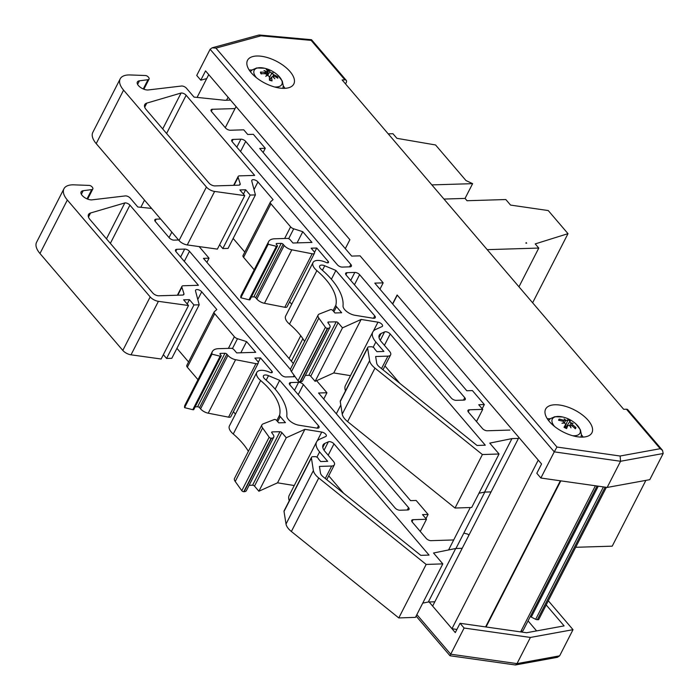 <?xml version="1.0" encoding="UTF-8"?>
<svg xmlns="http://www.w3.org/2000/svg" width="700" height="700" viewBox="0 0 700 700"><rect width="100%" height="100%" fill="white"/><g stroke="black" fill="none" stroke-linecap="round" stroke-linejoin="round"><path stroke-width="1.05" d="M575.689 547.286L612.22 546.166L645.881 480.375M388.22 133.857L392.945 133.709L396.9 138.329L435.566 144.97L465.972 180.539L472.614 183.654L431.848 184.896M526.636 243.18L526.146 242.602A0.927 0.446 -152.9 0 1 526.278 243.04A0.927 0.446 -152.9 0 1 525.945 243.197L526.636 243.18M472.614 183.654L465.054 198.415L467.031 200.725L505.829 199.535L510.571 205.082L548.249 210.56L567.997 233.66L535.229 243.906L538.781 248.062L487.2 249.646M443.957 199.062L465.054 198.415M538.781 248.062L518.962 286.799M567.997 233.66L532.621 302.785M530.32 616.455A2.258 1.076 27.1 0 0 531.265 617.094L535.675 619.299A2.258 1.076 27.1 0 0 537.32 619.719L538.641 619.684L606.375 487.331M521.089 631.96L523.066 630.639L597.074 486.01M520.634 631.89L595.403 485.774M518.919 437.474L432.635 606.086L451.972 628.696L538.256 460.084M451.972 628.696L456.873 629.492M455.954 548.494L484.82 492.091M448.586 549.946L470.295 507.526M510.93 428.12L397.119 294.989L392.56 303.905M336.324 413.787L340.804 405.037M291.375 361.2L302.881 338.713M289.074 358.523L300.738 335.738M206.719 78.575L200.795 80.194L205.555 70.892L349.877 239.715L345.31 248.631L349.877 239.715L236.066 106.584L225.277 127.671M169.041 237.562L171.841 232.094M226.546 100.231L228.078 97.23M140.84 207.305L144.515 200.13M197.076 97.414L208.749 74.62M662.524 450.345L627.786 409.71A3.71 2.135 139.5 0 0 626.447 409.22L660.205 448.7L662.524 450.345L663.18 453.504L649.784 479.666L607.163 487.445L540.872 478.021L536.812 473.279L541.572 463.977L397.259 295.146L392.7 304.062M660.205 448.7L620.13 456.015L556.955 447.037L215.95 48.116L212.135 47.81L210.123 49.28L196.735 75.451L200.795 80.194M540.872 478.021L554.26 451.859L620.55 461.274L663.18 453.504M626.447 409.22L623.683 409.308L342.134 79.94L344.908 79.861A3.71 2.135 -40.5 0 1 346.238 80.351A3.71 2.135 -40.5 0 1 346.185 82.679L345.546 83.939M583.126 437.089A25.996 12.381 27.1 0 0 581.411 434.744M550.2 418.766A25.996 12.381 27.1 0 0 547.295 418.749M582.601 437.106A25.996 12.381 -152.9 0 1 555.415 427.14A25.996 12.381 -152.9 0 1 545.633 409.098A25.996 12.381 -152.9 0 1 574.42 409.92A25.996 12.381 -152.9 0 1 591.92 432.784A25.996 12.381 -152.9 0 1 582.601 437.106M284.996 88.322A25.996 12.381 27.1 0 0 283.273 85.978M252.07 70.009A25.996 12.381 27.1 0 0 249.156 69.991M284.471 88.349A25.996 12.381 -152.9 0 1 257.285 78.374A25.996 12.381 -152.9 0 1 247.502 60.34A25.996 12.381 -152.9 0 1 276.29 61.154A25.996 12.381 -152.9 0 1 293.79 84.026A25.996 12.381 -152.9 0 1 284.471 88.349M215.95 48.116L260.942 35.831L311.15 40.373L311.509 39.716L346.238 80.351M556.955 447.037L554.26 451.859L210.123 49.28M260.942 35.831L258.816 35.061L212.135 47.81M620.13 456.015L620.55 461.274L607.163 487.445M528.054 620.891L536.611 630.91M546.192 604.94L564.104 625.896L526.584 632.739L460.049 623.289L455.289 632.59L429.118 601.965M548.319 600.775L573.02 629.676L530.399 637.446L464.109 628.031L460.049 623.289M464.109 628.031L450.721 654.194L416.868 614.6M573.02 629.676L559.633 655.839L517.003 663.617L450.721 654.194L450.012 655.76L515.428 664.974L517.003 663.617L530.399 637.446M515.428 664.974L557.331 657.326L559.633 655.839M478.975 493.238L484.566 492.1L491.067 491.899M367.71 347.445L340.331 400.942A3.745 1.785 27.1 0 0 340.252 401.555L342.248 414.146A14.98 7.14 27.1 0 0 347.611 421.61L455.026 508.043L471.686 507.483L499.056 453.985L482.396 454.554L374.981 368.121A14.98 7.14 -152.9 0 1 369.626 360.658L367.623 348.066A3.745 1.785 -152.9 0 1 367.71 347.445A3.745 1.785 -152.9 0 1 369.049 346.824L371.306 346.754A2.249 1.067 -152.9 0 1 373.415 347.445A2.249 1.067 -152.9 0 1 374.561 348.889L376.933 351.662L383.889 351.444L375.839 342.029A20.974 9.992 -152.9 0 1 372.82 331.993A20.974 9.992 -152.9 0 1 375.664 329.455L381.99 326.602A3.745 1.785 27.1 0 0 382.498 326.148A3.745 1.785 27.1 0 0 381.447 323.838A3.745 1.785 27.1 0 0 377.965 322.166L361.139 319.445L342.493 327.854L338.109 322.726A1.496 0.717 27.1 0 0 336.192 321.834L328.449 322.009A1.496 0.717 27.1 0 0 327.915 322.254A1.496 0.717 27.1 0 0 328.055 322.875L329.464 324.826A6.16 2.931 -152.9 0 1 329.971 327.276A6.16 2.931 -152.9 0 1 327.749 328.309L327.399 328.317A1.496 0.717 -152.9 0 1 325.404 327.32L318.832 318.098A7.49 3.57 -152.9 0 1 318.141 315A7.49 3.57 -152.9 0 1 319.296 314.037L330.566 309.619A1.496 0.717 -152.9 0 1 332.789 310.459L334.933 312.97L341.67 312.76L336.49 306.705A3.745 1.785 -152.9 0 1 335.877 305.113A59.938 28.542 27.1 0 0 316.873 270.629A12.74 6.064 -152.9 0 1 313.023 262.544A12.74 6.064 -152.9 0 1 326.174 262.483A2.249 1.067 27.1 0 0 328.501 262.474A2.249 1.067 27.1 0 0 328.178 261.398L316.741 248.019L311.15 248.194L313.933 251.449A3.745 1.785 -152.9 0 1 314.475 253.243A3.745 1.785 -152.9 0 1 312.165 253.776L291.83 249.812A7.49 3.57 -152.9 0 1 284.174 245.499L283.124 244.265A1.496 0.717 27.1 0 0 281.207 243.373L276.736 243.504A1.496 0.717 27.1 0 0 276.194 243.757A1.496 0.717 27.1 0 0 276.412 244.475L277.209 245.402A1.496 0.717 -152.9 0 1 277.428 246.12A1.496 0.717 -152.9 0 1 276.377 246.312L268.196 244.265A17.229 8.208 -152.9 0 1 268.608 241.649A17.229 8.208 -152.9 0 1 274.986 238.779L287.289 238.402A2.249 1.067 -152.9 0 1 290.159 239.75L292.95 243.014L311.955 242.428L302.794 231.709L293.72 228.812A3.745 1.785 -152.9 0 1 290.596 226.844L270.935 203.84A3.745 1.785 -152.9 0 1 270.401 202.046A3.745 1.785 -152.9 0 1 270.611 201.775L273.079 199.631L257.941 181.93A3.745 1.785 27.1 0 0 254.502 179.856A3.745 1.785 27.1 0 0 251.816 180.303A3.745 1.785 27.1 0 0 251.764 181.064L255.43 194.915L250.189 195.072L245.656 189.77L239.89 189.945L244.746 195.624L214.629 191.441A7.49 3.57 -152.9 0 1 206.421 187.04L123.576 90.125A23.537 11.209 -152.9 0 1 120.19 78.864A23.537 11.209 -152.9 0 1 130.13 74.953L145.451 75.521A2.249 1.067 -152.9 0 1 148.146 76.86L148.523 77.306A3.745 1.785 -152.9 0 1 149.065 79.1A3.745 1.785 -152.9 0 1 147.998 79.704L139.44 80.815A7.42 3.535 27.1 0 0 137.34 82.005A7.42 3.535 27.1 0 0 140.14 87.15A7.42 3.535 27.1 0 0 147.893 90.002L181.711 86.004A3.71 1.768 -152.9 0 1 186.454 88.235L194.04 97.099L224.814 100.284L230.527 100.109M372.82 331.993L345.45 385.49A20.974 9.992 27.1 0 0 345.511 390.819M305.349 375.401L308.822 375.322A1.496 0.717 -152.9 0 1 310.739 376.224L315.123 381.342L333.76 372.942L350.49 375.646M318.141 315L290.771 368.498A7.49 3.57 27.1 0 0 291.463 371.595L298.034 380.809A1.496 0.717 27.1 0 0 300.02 381.806L300.379 381.797A6.16 2.931 27.1 0 0 302.601 380.774L329.971 327.276M313.023 262.544L285.644 316.033A12.74 6.064 27.1 0 0 289.494 324.118A59.938 28.542 -152.9 0 1 304.605 341.46M289.625 301.814L291.69 304.229M251.422 296.94L253.838 296.861A1.496 0.717 -152.9 0 1 255.745 297.762L256.804 298.996A7.49 3.57 27.1 0 0 264.451 303.301L284.795 307.274A3.745 1.785 27.1 0 0 287.096 306.74L314.475 253.243M268.608 241.649L241.237 295.146A17.229 8.208 27.1 0 0 240.826 297.754L249.007 299.801A1.496 0.717 27.1 0 0 250.049 299.618L277.428 246.12M243.241 255.273A3.745 1.785 27.1 0 0 243.023 255.535A3.745 1.785 27.1 0 0 243.565 257.329L254.214 269.789M233.152 238.438L244.799 252.061M219.59 244.79L222.81 248.561L228.06 248.404L255.43 194.915M120.19 78.864L92.82 132.361A23.537 11.209 27.1 0 0 96.206 143.623L179.043 240.529A7.49 3.57 27.1 0 0 187.259 244.939L217.376 249.121L244.746 195.624M379.951 289.152L383.18 282.861L360.071 255.832L351.689 256.095L259.683 148.461L265.274 148.286L253.33 134.312L247.739 134.487L243.749 129.824L230.335 130.235A3.745 1.785 27.1 0 1 225.549 127.995L211.61 111.685A3.745 1.785 27.1 0 1 211.067 109.891A3.745 1.785 27.1 0 1 212.406 109.27L235.043 108.579M384.956 365.934L399.866 383.381M389.261 350.989A7.551 3.596 -152.9 0 1 390.609 354.882A7.551 3.596 -152.9 0 1 387.905 356.142L375.646 356.519L376.705 363.16A7.49 3.57 27.1 0 0 379.382 366.896L477.015 445.454L485.293 445.2L390.224 333.988A3.745 1.785 27.1 0 0 384.598 331.914L381.098 333.489A13.484 6.422 27.1 0 0 379.277 335.116A13.484 6.422 27.1 0 0 381.22 341.574L389.261 350.989M346.185 275.091A3.745 1.785 -152.9 0 1 345.651 273.297A3.745 1.785 -152.9 0 1 346.99 272.676L354.821 272.431A3.745 1.785 -152.9 0 1 359.608 274.68L464.756 397.679A3.745 1.785 -152.9 0 1 465.299 399.473A3.745 1.785 -152.9 0 1 463.951 400.094L456.12 400.339A3.745 1.785 -152.9 0 1 451.334 398.09L346.185 275.091M350.044 266.84L342.213 267.085A3.745 1.785 -152.9 0 1 337.426 264.836L232.277 141.829A3.745 1.785 -152.9 0 1 231.735 140.044A3.745 1.785 -152.9 0 1 233.082 139.414L240.905 139.178A3.745 1.785 -152.9 0 1 245.7 141.418L350.84 264.425A3.745 1.785 -152.9 0 1 351.382 266.219A3.745 1.785 -152.9 0 1 350.044 266.84M254.66 175.403L239.487 175.866A3.71 1.768 27.1 0 0 238.157 176.479A3.71 1.768 27.1 0 0 238.123 177.31L240.152 183.732A3.71 1.768 -152.9 0 1 240.118 184.555A3.71 1.768 -152.9 0 1 238.787 185.176L214.987 185.903A4.69 2.231 -152.9 0 1 208.994 183.102L146.274 109.716A10.649 5.075 -152.9 0 1 144.734 104.624A10.649 5.075 -152.9 0 1 146.781 103.119L181.081 93.03A3.745 1.785 -152.9 0 1 186.148 95.252L254.66 175.403M162.706 128.949L181.081 93.03M297.08 242.882L302.794 231.709M331.398 279.265L335.904 270.445L324.739 265.773A5.241 2.494 27.1 0 0 319.69 265.956A5.241 2.494 27.1 0 0 321.291 269.299A67.428 32.113 -152.9 0 1 343.044 305.821A9.739 4.638 27.1 0 0 355.084 315.306L373.144 318.229A3.745 1.785 27.1 0 0 375.279 317.66A3.745 1.785 27.1 0 0 374.736 315.866L335.904 270.445M383.18 282.861L374.789 283.115L466.795 390.749L472.386 390.574L484.339 404.547L478.748 404.723L482.729 409.377L469.306 409.789A3.745 1.785 27.1 0 0 467.968 410.419A3.745 1.785 27.1 0 0 468.501 412.204L482.44 428.514A3.745 1.785 27.1 0 0 487.226 430.762L509.933 430.062M476.499 421.558L482.729 409.377M484.566 492.1L511.945 438.611L489.755 443.118L499.056 453.985M314.501 252.394L316.741 248.019M222.81 248.561L250.189 195.072M243.443 194.101L245.656 189.77M482.186 408.748L484.339 404.547M263.13 152.486L265.274 148.286M240.826 297.754L268.196 244.265M455.026 508.043L482.396 454.554M333.76 372.942L361.139 319.445M315.123 381.342L342.493 327.854M298.034 380.809L325.404 327.32M291.463 371.595L318.832 318.098M518.438 438.41L511.945 438.611M422.739 603.129L428.339 601.991L434.831 601.79M311.474 457.336L284.104 510.825A3.745 1.785 27.1 0 0 284.016 511.446L286.02 524.038A14.98 7.14 27.1 0 0 291.375 531.501L398.79 617.934L415.45 617.374L442.82 563.876L426.16 564.436L318.745 478.004A14.98 7.14 -152.9 0 1 313.39 470.549L311.395 457.957A3.745 1.785 -152.9 0 1 311.474 457.336A3.745 1.785 -152.9 0 1 312.821 456.715L315.07 456.645A2.249 1.067 -152.9 0 1 317.179 457.336A2.249 1.067 -152.9 0 1 318.325 458.78L320.696 461.554L327.661 461.335L319.611 451.92A20.974 9.992 -152.9 0 1 316.592 441.884A20.974 9.992 -152.9 0 1 319.428 439.346L325.762 436.494A3.745 1.785 27.1 0 0 326.27 436.039A3.745 1.785 27.1 0 0 325.211 433.729A3.745 1.785 27.1 0 0 321.729 432.058L304.902 429.336L286.256 437.745L281.881 432.618A1.496 0.717 27.1 0 0 279.965 431.716L272.213 431.9A1.496 0.717 27.1 0 0 271.679 432.145A1.496 0.717 27.1 0 0 271.819 432.766L273.236 434.717A6.16 2.931 -152.9 0 1 273.735 437.168A6.16 2.931 -152.9 0 1 271.512 438.191L271.162 438.209A1.496 0.717 -152.9 0 1 269.168 437.211L262.605 427.989A7.49 3.57 -152.9 0 1 261.914 424.891A7.49 3.57 -152.9 0 1 263.06 423.929L274.33 419.51A1.496 0.717 -152.9 0 1 276.553 420.35L278.696 422.852L285.434 422.651L280.254 416.588A3.745 1.785 -152.9 0 1 279.641 415.004A59.938 28.542 27.1 0 0 260.636 380.511A12.74 6.064 -152.9 0 1 256.786 372.435A12.74 6.064 -152.9 0 1 269.946 372.374A2.249 1.067 27.1 0 0 272.265 372.365A2.249 1.067 27.1 0 0 271.941 371.289L260.505 357.91L254.914 358.085L257.705 361.34A3.745 1.785 -152.9 0 1 258.239 363.134A3.745 1.785 -152.9 0 1 255.938 363.668L235.594 359.704A7.49 3.57 -152.9 0 1 227.938 355.39L226.888 354.156A1.496 0.717 27.1 0 0 224.971 353.264L220.5 353.395A1.496 0.717 27.1 0 0 219.966 353.649A1.496 0.717 27.1 0 0 220.176 354.366L220.972 355.294A1.496 0.717 -152.9 0 1 221.191 356.011A1.496 0.717 -152.9 0 1 220.15 356.204L211.969 354.156A17.229 8.208 -152.9 0 1 212.371 351.54A17.229 8.208 -152.9 0 1 218.75 348.67L231.053 348.294A2.249 1.067 -152.9 0 1 233.922 349.641L236.714 352.905L255.727 352.319L246.566 341.6L237.493 338.704A3.745 1.785 -152.9 0 1 234.369 336.735L214.707 313.731A3.745 1.785 -152.9 0 1 214.165 311.938A3.745 1.785 -152.9 0 1 214.375 311.666L216.843 309.523L201.714 291.812A3.745 1.785 27.1 0 0 198.266 289.748A3.745 1.785 27.1 0 0 195.58 290.194A3.745 1.785 27.1 0 0 195.528 290.955L199.194 304.806L193.952 304.964L189.42 299.661L183.654 299.836L188.51 305.515L158.401 301.332A7.49 3.57 -152.9 0 1 150.185 296.922L67.34 200.016A23.537 11.209 -152.9 0 1 63.954 188.755A23.537 11.209 -152.9 0 1 73.902 184.844L89.215 185.412A2.249 1.067 -152.9 0 1 91.91 186.751L92.286 187.197A3.745 1.785 -152.9 0 1 92.829 188.991A3.745 1.785 -152.9 0 1 91.761 189.595L83.204 190.706A7.42 3.535 27.1 0 0 81.112 191.896A7.42 3.535 27.1 0 0 83.904 197.041A7.42 3.535 27.1 0 0 91.665 199.885L125.475 195.895A3.71 1.768 -152.9 0 1 130.226 198.117L137.804 206.99L151.594 208.416M316.592 441.884L289.214 495.381A20.974 9.992 27.1 0 0 289.284 500.71M249.112 485.293L252.586 485.214A1.496 0.717 -152.9 0 1 254.502 486.106L258.886 491.234L277.533 482.825L294.254 485.537M261.914 424.891L234.535 478.38A7.49 3.57 27.1 0 0 235.226 481.477L241.797 490.7A1.496 0.717 27.1 0 0 243.793 491.698L244.142 491.689A6.16 2.931 27.1 0 0 246.365 490.665L273.735 437.168M256.786 372.435L229.416 425.924A12.74 6.064 27.1 0 0 233.266 434.009A59.938 28.542 -152.9 0 1 248.369 451.351M233.389 411.705L235.454 414.12M195.186 406.822L197.601 406.752A1.496 0.717 -152.9 0 1 199.518 407.654L200.567 408.879A7.49 3.57 27.1 0 0 208.224 413.192L228.559 417.165A3.745 1.785 27.1 0 0 230.869 416.623L258.239 363.134M212.371 351.54L185.001 405.029A17.229 8.208 27.1 0 0 184.59 407.645L192.771 409.692A1.496 0.717 27.1 0 0 193.821 409.5L221.191 356.011M187.005 365.155A3.745 1.785 27.1 0 0 186.795 365.426A3.745 1.785 27.1 0 0 187.329 367.22L197.977 379.671M176.925 348.329L188.571 361.953M163.354 354.681L166.582 358.453L171.824 358.295L199.194 304.806M63.954 188.755L36.584 242.244A23.537 11.209 27.1 0 0 39.97 253.505L122.815 350.42A7.49 3.57 27.1 0 0 131.023 354.821L161.14 359.004L188.51 305.515M323.724 399.044L326.944 392.744L316.619 380.669M328.72 475.825L343.639 493.264M333.034 460.88A7.551 3.596 -152.9 0 1 334.373 464.774A7.551 3.596 -152.9 0 1 331.669 466.034L319.419 466.41L320.469 473.051A7.49 3.57 27.1 0 0 323.146 476.779L420.779 555.345L429.056 555.091L333.988 443.87A3.745 1.785 27.1 0 0 328.37 441.796L324.87 443.38A13.484 6.422 27.1 0 0 323.041 445.007A13.484 6.422 27.1 0 0 324.984 451.465L333.034 460.88M289.957 384.983A3.745 1.785 -152.9 0 1 289.415 383.189A3.745 1.785 -152.9 0 1 290.762 382.559L298.585 382.322A3.745 1.785 -152.9 0 1 303.371 384.571L408.52 507.57A3.745 1.785 -152.9 0 1 409.062 509.364A3.745 1.785 -152.9 0 1 407.715 509.985L399.892 510.23A3.745 1.785 -152.9 0 1 395.106 507.981L289.957 384.983M294.892 376.408A3.745 1.785 -152.9 0 1 293.808 376.731L285.976 376.967A3.745 1.785 -152.9 0 1 281.19 374.727L176.041 251.72A3.745 1.785 -152.9 0 1 175.508 249.926A3.745 1.785 -152.9 0 1 176.846 249.305L184.678 249.069A3.745 1.785 -152.9 0 1 189.464 251.309L290.588 369.618M198.424 285.285L183.251 285.757A3.71 1.768 27.1 0 0 181.921 286.37A3.71 1.768 27.1 0 0 181.895 287.201L183.916 293.615A3.71 1.768 -152.9 0 1 183.89 294.446A3.71 1.768 -152.9 0 1 182.56 295.067L158.751 295.794A4.69 2.231 -152.9 0 1 152.766 292.985L90.038 219.607A10.649 5.075 -152.9 0 1 88.506 214.515A10.649 5.075 -152.9 0 1 90.545 213.001L124.845 202.921A3.745 1.785 -152.9 0 1 129.92 205.144L198.424 285.285M106.47 238.831L124.845 202.921M240.844 352.774L246.566 341.6M275.161 389.148L279.676 380.336L268.502 375.664A5.241 2.494 27.1 0 0 263.454 375.848A5.241 2.494 27.1 0 0 265.055 379.19A67.428 32.113 -152.9 0 1 286.816 415.713A9.739 4.638 27.1 0 0 298.848 425.197L316.908 428.111A3.745 1.785 27.1 0 0 319.043 427.551A3.745 1.785 27.1 0 0 318.5 425.757L279.676 380.336M326.944 392.744L318.553 393.006L410.559 500.631L416.15 500.465L428.102 514.439L422.511 514.614L426.493 519.269L413.07 519.68A3.745 1.785 27.1 0 0 411.731 520.31A3.745 1.785 27.1 0 0 412.274 522.095L426.213 538.405A3.745 1.785 27.1 0 0 430.999 540.654L453.696 539.954M420.262 531.449L426.493 519.269M428.339 601.991L455.709 548.503L433.527 553L442.82 563.876M258.265 362.285L260.505 357.91M166.582 358.453L193.952 304.964M187.206 303.993L189.42 299.661M160.659 219.021L156.179 219.161A3.745 1.785 27.1 0 0 154.831 219.782A3.745 1.785 27.1 0 0 155.374 221.576L169.312 237.877A3.745 1.785 27.1 0 0 174.099 240.126L178.588 239.986M199.133 246.584L209.037 258.178L203.446 258.352L293.326 363.493M425.95 518.639L428.102 514.439M206.894 262.377L209.037 258.178M184.59 407.645L211.969 354.156M398.79 617.934L426.16 564.436M277.533 482.825L304.902 429.336M258.886 491.234L286.256 437.745M241.797 490.7L269.168 437.211M235.226 481.477L262.605 427.989M463.829 533.102L467.906 534.161L468.869 535.281M462.21 548.301L455.709 548.503M256.463 77.735A15.514 7.385 -152.9 0 1 264.547 68.233L256.681 67.944L252.131 69.956L250.399 71.733M282.861 88.34L283.281 85.89L282.257 81.025L277.41 74.812A15.514 7.385 -152.9 0 1 274.435 86.94M265.72 73.806L266.324 71.82L265.186 72.441A29.662 25.646 164.4 0 0 260.435 72.074A9.494 4.524 27.1 0 0 260.934 73.736A29.662 21.49 -17.4 0 1 265.589 73.797L267.269 74.979A29.356 9.835 -63.9 0 0 265.711 76.309A29.356 7.936 138 0 1 267.706 75.311L269.342 76.641A29.662 7.647 102.8 0 1 269.439 80.194A9.494 4.524 27.1 0 0 272.046 80.885A29.662 13.834 -72.9 0 0 271.46 77.201L269.439 79.949M266.324 71.82A29.356 20.79 -118.3 0 0 263.979 70.49A29.356 26.749 71.2 0 1 266.621 71.689L266.385 72.004M271.565 73.001A29.356 12.792 -60.5 0 1 273.096 72.905A29.356 4.979 134.2 0 0 272.002 73.325L271.259 74.34L271.565 73.001L269.859 71.829A29.662 10.115 -68.1 0 0 268.826 70.096A9.494 4.524 27.1 0 0 266.21 69.405A29.662 11.375 97.7 0 1 267.733 71.26L266.735 74.209M267.733 71.26L266.621 71.689M272.816 76.772L274.006 76.029A29.662 23.188 -6 0 1 277.821 78.216A9.494 4.524 27.1 0 0 277.331 76.554A29.662 23.949 152.1 0 0 273.604 74.672L272.002 73.325M269.684 80.054L271.46 77.201L272.65 76.624A29.356 21.892 -127.4 0 1 274.829 78.733A29.356 25.646 82.6 0 0 272.947 76.493L272.598 76.606M276.045 77.096L277.331 76.554M268.826 70.096L267.137 74.62M260.435 72.074L261.021 72.572A8.724 4.156 -152.9 0 1 261.012 72.555M267.269 74.979L267.041 75.626M271.259 74.34L269.395 77.534M565.18 426.773A18.567 8.846 -152.9 0 1 566.081 427.236M554.593 426.501A15.514 7.385 -152.9 0 1 552.3 419.099A15.514 7.385 -152.9 0 1 562.686 416.999L554.811 416.701L550.27 418.714L548.529 420.49M580.991 437.106L581.411 434.656L580.387 429.791L575.549 423.579A15.514 7.385 -152.9 0 1 572.574 435.697M565.495 420.394L564.445 423.036L565.53 420.315L563.806 420.376A29.662 27.151 -143 0 0 559.195 419.046L559.738 420.49M565.53 420.315A29.356 14.569 -95.4 0 0 564.077 418.915A29.356 21.639 99.7 0 1 565.976 420.324L565.145 421.295M570.579 424.069L570.876 422.809L569.756 421.523A29.662 0.578 -56.6 0 1 570.517 420.543A9.494 4.524 27.1 0 0 567.928 419.23A29.662 1.05 110.3 0 1 567.656 420.455L564.865 427.525M567.656 420.455L565.976 420.324M565.81 427.648L569.756 421.523L565.661 427.936M570.876 422.809A29.356 21.332 -46.3 0 1 573.116 423.491A29.356 14.228 148.8 0 0 571.156 423.168L572.145 424.602L571.646 425.6A29.662 24.684 34.3 0 1 575.33 428.767A9.494 4.524 27.1 0 0 575.934 427.525A29.662 27.108 -165.4 0 0 572.145 424.602M569.608 425.574L571.156 423.168M569.8 425.871L570.062 425.399L569.782 425.836M559.195 419.046A9.494 4.524 27.1 0 0 558.591 420.289A29.662 24.649 18 0 1 563.308 421.382L564.375 422.669A29.356 19.084 -51.2 0 0 561.96 423.255A29.356 16.476 154.4 0 1 564.655 423.027L565.696 424.463A29.662 3.036 114.6 0 0 564.008 427.271A9.494 4.524 27.1 0 0 566.597 428.575A29.662 3.509 -60.9 0 0 567.805 425.53L569.564 425.512A29.356 16.782 -101.1 0 1 570.999 427.831A29.356 19.425 104.7 0 0 570.01 425.521L571.655 425.609M567.805 425.53L566.108 428.137L567.805 425.53M564.576 427.359L565.749 424.375L564.567 427.359M574.455 427.928L575.934 427.525M565.303 426.466A5.582 2.66 -152.9 0 1 566.256 426.947M571.13 423.22L569.608 425.582M537.32 619.719L605.159 487.156M535.675 619.299L603.418 486.911M531.265 617.094L598.264 486.176M486.045 626.981L560.814 480.856M485.581 626.911L560.359 480.795M311.15 40.373L344.908 79.861M381.517 368.611L387.905 356.142M379.024 337.558L381.098 333.489M380.284 340.349L384.598 331.914M384.422 345.319L390.224 333.988M345.931 274.75L346.99 272.676M350.735 280.411L354.821 272.431M354.454 284.751L359.608 274.68M463.514 400.111L464.756 397.679M234.027 185.325L238.123 177.31M239.461 185.071L240.152 183.732M144.707 107.17L146.781 103.119M166.582 133.49L186.148 95.252M232.015 141.496L233.082 139.414M236.828 147.157L240.905 139.178M240.537 151.498L245.7 141.418M349.598 266.858L350.84 264.425M373.502 318.273L374.736 315.866M327.434 262.841L328.178 261.398M288.662 238.709L293.72 228.812M284.646 238.481L290.596 226.844M243.565 257.329L270.935 203.84M254.021 189.595L257.941 181.93M187.259 244.939L214.629 191.441M179.043 240.529L206.421 187.04M96.206 143.623L123.576 90.125M143.264 88.961L147.998 79.704M137.602 84.394L139.44 80.815M211.347 111.344L212.406 109.27M468.248 411.871L469.306 409.789M276.308 244.335L276.736 243.504M249.007 299.801L276.377 246.312M284.795 307.274L312.165 253.776M264.451 303.301L291.83 249.812M256.804 298.996L284.174 245.499M255.745 297.762L283.124 244.265M253.838 296.861L281.207 243.373M347.611 421.61L374.981 368.121M342.248 414.146L369.626 360.658M340.252 401.555L367.623 348.066M373.152 347.287L375.839 342.029M373.363 331.161L377.965 322.166M310.739 376.224L338.109 322.726M308.822 375.322L336.192 321.834M328.029 322.84L328.449 322.009M300.379 381.797L327.749 328.309M300.02 381.806L327.399 328.317M333.9 311.762L336.49 306.705M333.007 310.721L335.877 305.113M289.494 324.118L316.873 270.629M322.429 270.287L324.739 265.773M325.29 478.502L331.669 466.034M322.787 447.449L324.87 443.38M324.047 450.24L328.37 441.796M328.186 455.21L333.988 443.87M289.695 384.641L290.762 382.559M294.507 390.303L298.585 382.322M298.217 394.642L303.371 384.571M407.277 510.002L408.52 507.57M177.791 295.216L181.895 287.201M183.234 294.954L183.916 293.615M88.471 217.061L90.545 213.001M110.355 243.373L129.92 205.144M175.787 251.388L176.846 249.305M180.591 257.049L184.678 249.069M184.31 261.389L189.464 251.309M293.37 376.749L294.105 375.305M317.275 428.164L318.5 425.757M271.206 372.733L271.941 371.289M232.426 348.591L237.493 338.704M228.41 348.373L234.369 336.735M187.329 367.22L214.707 313.731M197.785 299.486L201.714 291.812M131.023 354.821L158.401 301.332M122.815 350.42L150.185 296.922M39.97 253.505L67.34 200.016M87.027 198.852L91.761 189.595M81.366 194.285L83.204 190.706M155.111 221.235L156.179 219.161M412.011 521.762L413.07 519.68M220.071 354.226L220.5 353.395M192.771 409.692L220.15 356.204M228.559 417.165L255.938 363.668M208.224 413.192L235.594 359.704M200.567 408.879L227.938 355.39M199.518 407.654L226.888 354.156M197.601 406.752L224.971 353.264M291.375 531.501L318.745 478.004M286.02 524.038L313.39 470.549M284.016 511.446L311.395 457.957M316.916 457.179L319.611 451.92M317.135 441.053L321.729 432.058M254.502 486.106L281.881 432.618M252.586 485.214L279.965 431.716M271.793 432.731L272.213 431.9M244.142 491.689L271.512 438.191M243.793 491.698L271.162 438.209M277.664 421.654L280.254 416.588M276.78 420.613L279.641 415.004M233.266 434.009L260.636 380.511M266.192 380.179L268.502 375.664M276.517 76.668A8.724 4.156 -152.9 0 1 276.885 77.604M267.015 70.263A8.724 4.156 -152.9 0 1 268.748 70.77M261.301 73.719A8.724 4.156 -152.9 0 1 261.021 72.564L261.45 73.973M265.186 72.441L264.574 73.728M269.859 71.829L267.619 75.355M273.604 74.672L273.009 75.985M559.274 420.402A8.724 4.156 -152.9 0 1 559.738 419.685M575.102 427.464A8.724 4.156 -152.9 0 1 574.814 428.269M567.796 419.886A8.724 4.156 -152.9 0 1 570.106 421.059M563.806 420.376L563.281 421.382M259.446 35.009L311.509 39.716M416.106 616.087L450.012 655.76M382.979 369.793L390.609 354.882M233.625 185.334L238.157 176.479M243.023 255.535L270.401 202.046M143.885 89.215L149.065 79.1M326.751 479.684L334.373 464.774M177.389 295.225L181.921 286.37M186.795 365.426L214.165 311.938M87.649 199.106L92.829 188.991M277.41 74.812A29.715 29.715 0 0 0 264.547 68.233M271.88 80.605L269.369 79.94M575.549 423.579A29.715 29.715 0 0 0 562.686 416.999M566.641 428.374L564.139 427.105M567.648 420.481L564.988 427.271"/></g></svg>
